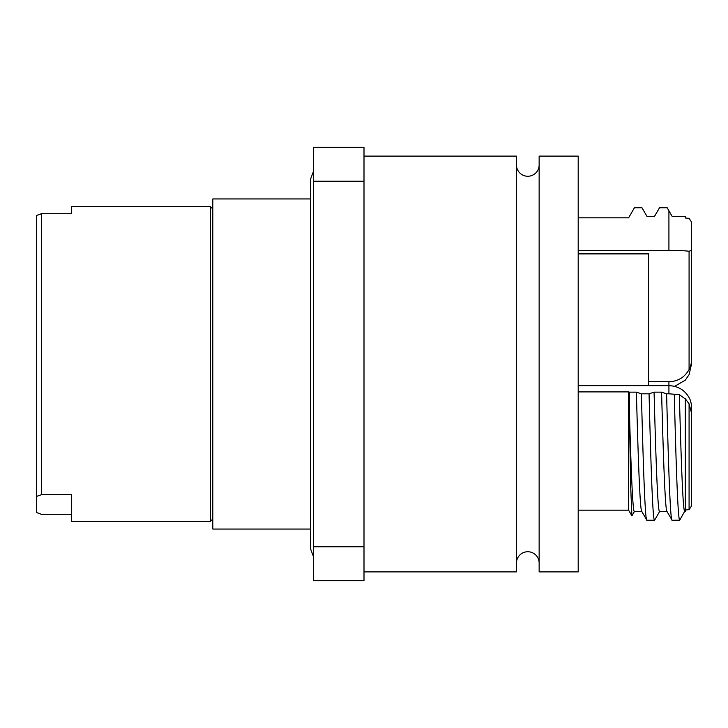 <?xml version="1.0" encoding="UTF-8"?>
<svg xmlns="http://www.w3.org/2000/svg" width="728" height="728" viewBox="0 0 728 728"><rect width="100%" height="100%" fill="white"/><g stroke="black" fill="none" stroke-linecap="round" stroke-linejoin="round"><path stroke-width="1.09" d="M516.461 563.081A11.339 11.339 0 0 1 527.8 551.742A11.339 11.339 0 0 1 539.139 563.081M516.461 164.919A11.339 11.339 0 0 0 527.8 176.258A11.339 11.339 0 0 0 539.139 164.919M578.196 217.836L628.601 217.836L634.416 207.762L641.978 207.762L646.992 216.453L654.499 216.453L659.523 207.762L654.326 216.607M578.196 253.881L648.511 253.881L648.511 385.64M212.804 518.982L210.283 521.503L210.283 206.497L71.681 206.497L71.681 213.723L41.36 213.723L41.36 494.712L36.4 496.487L36.4 215.506L41.36 213.723M210.283 521.503L71.681 521.503L71.681 494.712L41.36 494.712M36.4 496.487L36.4 512.494L41.36 514.277L71.681 514.277M364 156.101L516.461 156.101L516.461 571.899L364 571.899M539.139 156.101L578.196 156.101L578.196 571.899L539.139 571.899L539.139 156.101M313.604 557.066L310.447 548.594L310.447 529.056L212.804 529.056L212.804 198.944L310.447 198.944L310.447 179.407L313.604 170.934M313.604 580.716L313.604 147.284L364 147.284L364 580.716L313.604 580.716M364 181.227L313.604 181.227M364 546.774L313.604 546.774M685.303 509.991L689.079 509.645L691.6 505.842L691.6 413.331L689.079 403.858L685.303 398.726L685.303 511.384L684.629 511.411C682.864 509.791 681.08 458.631 679.342 394.64L668.923 393.812L668.923 385.64C677.932 385.995 684.648 389.981 689.079 397.57C690.626 400.2 691.464 403.658 691.6 407.953L691.6 413.331M685.303 398.99L679.342 394.64M666.921 511.393L672.117 520.238L679.706 520.22C677.895 520.384 676.057 464.473 674.274 394.44M679.706 520.22L684.629 511.411M691.6 477.677L691.6 407.953M634.397 511.547L631.895 515.87L630.657 486.013L629.402 411.184C631.067 470.015 632.732 512.439 634.397 511.547L641.814 511.547M672.117 520.238C670.288 521.639 668.413 465.01 666.602 393.812L668.923 393.812M667.103 511.547C665.274 512.976 663.39 459.468 661.579 392.155L666.602 393.812M667.012 511.547L659.595 511.547C657.766 512.976 655.883 459.468 654.072 392.155L661.579 392.155M659.595 511.547L654.572 520.238C652.743 521.749 650.868 465.092 649.058 393.812L654.072 392.155M654.572 520.238L646.919 520.238L641.723 511.393M646.919 520.238C645.09 521.749 643.215 465.092 641.404 393.812L649.058 393.812M641.905 511.547C640.076 512.976 638.192 459.468 636.381 392.155L641.404 393.812M636.381 392.155L629.402 392.155L629.402 411.184M578.196 510.164L628.601 510.164L628.601 391.892L578.196 391.892M628.601 510.164L631.895 515.87M629.402 392.155L628.601 391.892M578.196 385.64L668.923 385.64L668.923 381.736C677.932 381.436 684.648 377.35 689.079 369.496C690.626 366.812 691.464 363.436 691.6 359.386L691.6 250.323L691.6 359.386M668.923 250.596L668.923 210.783L672.19 216.453L685.303 216.616L685.303 218.009L689.079 218.355L691.6 222.158L691.6 250.323L689.079 251.269C684.675 250.66 677.959 250.441 668.923 250.596L578.196 250.596M648.511 381.736L668.923 381.736M668.923 210.783L667.176 207.762L659.523 207.762M691.6 363.791L689.079 374.647L685.303 380.153L674.638 386.359M689.079 509.645L689.079 403.858M689.079 369.496L689.079 251.269M310.447 548.594L310.447 179.407M212.804 209.018L210.283 206.497"/></g></svg>
